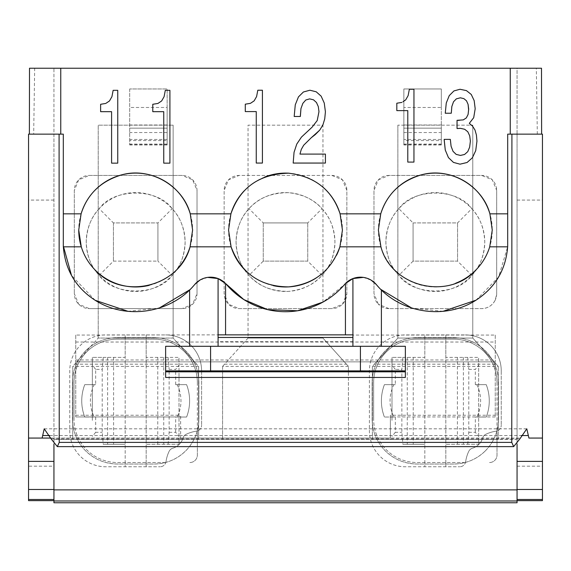 <?xml version="1.0" encoding="UTF-8"?>
<svg xmlns="http://www.w3.org/2000/svg" width="571" height="571" viewBox="0 0 571 571"><rect width="100%" height="100%" fill="white"/><g stroke="black" fill="none" stroke-linecap="round" stroke-linejoin="round"><path stroke-width="0.43" stroke-dasharray="2.85 2.14" d="M75.743 335.063L75.743 416.93L75.743 335.063L225.566 334.863M345.434 334.863L225.566 335.063L225.566 283.516L226.444 284.472M498.255 439.563L498.255 366.382L498.255 439.563L372.399 439.563L516.234 439.563L390.378 439.563L390.378 438.064L520.181 438.064L50.819 438.064L180.622 438.064L180.622 439.563L53.945 439.563L53.945 438.064L53.945 439.563L72.745 439.563L72.745 366.382L198.601 366.382L198.601 439.563L72.745 439.563L348.424 439.563L222.576 439.563L222.576 366.382L348.424 366.382L346.447 364.184L224.553 364.184L248.042 338.068L248.042 125.163L322.958 125.163L322.958 302.095L344.556 284.515M495.257 335.063L495.257 361.857L495.257 335.07L352.921 335.063L352.921 341.686L352.921 334.863L345.434 335.063L345.434 283.516L344.606 284.458M207.644 277.385L199.836 280.161M218.079 278.569L218.079 346.304L165.64 346.304L165.64 377.452M363.356 277.385L371.164 280.161M128.018 311.331L159.266 308.04M189.615 346.304L189.615 289.918L194.725 284.479M95.129 300.267L71.496 275.422M29.506 68.227L34.667 68.227L33.682 134.149L29.378 134.149L63.31 134.149L63.31 245.93M28.55 500.639L28.55 466.179L53.945 466.179L53.945 500.639L53.945 444.202M53.945 466.179L53.945 134.171M34.667 68.227L53.945 68.227L53.945 134.149L33.682 134.149M541.622 134.149L517.055 134.149L517.055 68.227L53.945 68.227L53.945 502.773M372.399 439.563L372.399 366.382L372.399 439.563L348.424 439.563L348.424 366.382L348.424 439.563M517.055 444.202L517.055 438.064L517.055 439.563L516.234 439.563L517.055 439.563L517.055 500.639L517.055 134.171M495.257 416.958L390.378 416.93L390.378 438.064L180.622 438.064L180.622 415.231L180.622 439.563L390.378 439.563L390.378 415.231L495.257 415.231L495.257 416.958L495.257 361.857L495.257 415.231M180.622 416.958L75.743 416.93L180.622 416.958M405.36 377.452L405.36 346.304L381.385 346.304L381.385 289.918L376.268 284.472M442.982 311.331L411.734 308.04M476 300.189L498.597 277.021L507.655 246.829M380.743 213.84A56.936 56.936 0 0 0 380.921 246.822M381.093 247.364A56.936 56.936 0 0 0 396.56 271.739M397.452 272.545A56.936 56.936 0 0 0 455.737 283.187M476.078 269.798A56.936 56.936 0 0 0 489.904 213.84M230.92 213.84A56.936 56.936 0 0 0 231.098 246.822M245.337 270.397A56.936 56.936 0 0 0 273.395 285.671M316.077 278.063A56.936 56.936 0 0 0 336.583 255.18M339.902 246.822A56.936 56.936 0 0 0 340.08 213.84M81.275 246.822A56.936 56.936 0 0 0 95.129 270.004M149.181 285.35A56.936 56.936 0 0 0 178.131 267.977M190.079 246.815A56.936 56.936 0 0 0 190.257 213.84M517.055 502.773L517.055 68.227L541.494 68.227M85.65 350.815C94.493 342.229 105.085 337.839 117.433 337.654L153.92 337.654C166.254 337.832 176.846 342.222 185.696 350.815C194.29 359.659 198.679 370.251 198.865 382.599L198.865 419.085C198.679 431.419 194.29 442.011 185.696 450.862C176.86 459.455 166.268 463.845 153.92 464.03L117.433 464.03C105.093 463.845 94.501 459.455 85.65 450.862C77.064 442.025 72.674 431.426 72.488 419.085L72.488 382.599C72.667 370.258 77.056 359.666 85.65 350.815A44.952 44.945 -135 0 1 117.433 337.654L153.92 337.654A44.952 44.945 -45 0 1 198.865 382.599L198.865 419.085A44.952 44.945 45 0 1 153.92 464.03L117.433 464.03A44.952 44.945 135 0 1 72.488 419.085L72.488 382.599A44.952 44.945 -135 0 1 85.65 350.815M129.681 89.005L129.681 144.963L129.681 89.005M129.681 144.713L167.139 144.713L167.139 88.962L129.681 88.962L167.139 88.962L167.139 107.469L129.681 107.469M74.323 190.414L74.323 293.637L74.323 190.414L78.712 179.822L89.304 175.433L182.042 175.433L192.634 179.822L197.024 190.414L197.024 293.637L192.634 304.229L182.042 308.618L89.304 308.618L78.712 304.229L74.323 293.637A14.982 14.982 -45 0 0 89.304 308.618L182.042 308.618A14.982 14.982 -135 0 0 197.024 293.637L197.024 190.414A14.982 14.982 135 0 0 182.042 175.433L89.304 175.433A14.982 14.982 45 0 0 74.323 190.414M378.366 179.822L388.958 175.433L481.696 175.433L492.288 179.822L496.677 190.414L496.677 293.637L496.677 190.414A14.982 14.982 -45 0 0 481.696 175.433L388.958 175.433A14.982 14.982 -135 0 0 378.359 179.815L373.976 190.414L373.976 293.637L378.366 304.229A14.982 14.982 135 0 1 373.976 293.637L373.976 190.414A14.982 14.982 -135 0 1 378.359 179.815M388.958 308.618L378.366 304.229A14.982 14.982 135 0 0 388.958 308.618L481.696 308.618L388.958 308.618M495.128 300.267C492.231 305.599 487.748 308.39 481.696 308.618A14.982 14.982 0 0 0 495.128 300.267L496.656 294.415A14.982 14.982 0 0 0 496.677 293.637A14.982 14.982 0 0 1 495.128 300.267M485.35 450.862C476.507 459.455 465.915 463.845 453.567 464.03L417.08 464.03C404.746 463.845 394.154 459.455 385.304 450.862C376.71 442.025 372.321 431.426 372.135 419.085L372.135 382.599C372.321 370.258 376.71 359.666 385.304 350.815C394.14 342.229 404.732 337.839 417.08 337.654L453.567 337.654C465.907 337.832 476.5 342.222 485.35 350.815C493.936 359.659 498.326 370.251 498.512 382.599L498.512 419.085C498.333 431.419 493.944 442.011 485.35 450.862A44.952 44.945 45 0 1 453.567 464.03L417.08 464.03A44.952 44.945 135 0 1 372.135 419.085L372.135 382.599A44.952 44.945 -135 0 1 417.08 337.654L453.567 337.654A44.952 44.945 -45 0 1 498.512 382.599L498.512 419.085A44.952 44.945 45 0 1 485.35 450.862M441.319 144.713L403.861 144.713L403.861 88.962L441.319 88.962L441.319 107.469L403.861 107.469L403.861 88.962L441.319 88.962L441.319 144.713L441.319 128.161L441.319 140.573L403.861 140.573L403.861 144.963L403.861 107.469M331.872 308.618L239.128 308.618L228.536 304.229L224.146 293.637L224.146 190.414L228.536 179.822L239.128 175.433L331.872 175.433L342.464 179.822L346.854 190.414L346.854 293.637L342.464 304.229L331.872 308.618L239.128 308.618A14.982 14.982 135 0 1 224.146 293.637L224.146 190.414A14.982 14.982 -135 0 1 239.128 175.433L331.872 175.433A14.982 14.982 -45 0 1 346.854 190.414L346.854 293.637A14.982 14.982 45 0 1 331.872 308.618M72.745 439.563L72.745 366.382L98.219 338.068L72.745 366.382M198.601 439.563L198.601 366.382L196.624 364.184L74.722 364.184M222.576 439.563L222.576 366.382L224.553 364.184M372.399 366.382L498.255 366.382L496.278 364.184L374.376 364.184L372.399 366.382L397.866 338.068L472.781 338.068L498.255 366.382M495.257 416.93L390.378 416.93L390.378 415.231M75.743 361.857L495.257 361.857L75.743 361.857M75.743 415.231L180.622 415.231M511.916 134.149L507.69 134.149L507.69 245.93M322.215 186.524A56.936 56.936 0 0 0 289.126 173.22M264.659 177.06A56.936 56.936 0 0 0 244.381 190.657M81.096 213.84A56.936 56.936 0 0 0 78.741 230.042M537.318 134.149L536.333 68.227M167.139 144.713L167.139 128.161L167.139 140.573L129.681 140.573M129.681 128.161L167.139 128.161L129.681 128.161M167.139 107.469L167.139 140.573M403.861 144.713L403.861 140.573M403.861 128.161L441.319 128.161L403.861 128.161M403.861 144.056L441.319 144.056L441.319 144.963L441.319 140.573M441.319 144.056L441.319 139.46L403.861 139.46M403.861 124.999L441.319 124.999L441.319 139.46M441.319 124.999L441.319 107.469M196.624 364.184L173.134 338.068L98.219 338.068L98.219 125.163L98.219 338.068L173.134 338.068L198.601 366.382M346.447 364.184L322.958 338.068L248.042 338.068L222.576 366.382M322.958 302.095L322.958 125.163L248.042 125.163L248.042 338.068L322.958 338.068L348.424 366.382M374.376 364.184L397.866 338.068L472.781 338.068L496.278 364.184M165.433 462.531L117.433 462.531A43.446 43.446 0 0 1 73.987 419.085A43.446 43.446 0 0 0 117.433 462.531L165.433 462.531M73.987 419.085L73.987 382.599A43.446 43.446 0 0 1 117.433 339.153A43.446 43.446 0 0 0 73.987 382.599L73.987 419.085M117.433 339.153L153.92 339.153A43.446 43.446 0 0 1 197.366 382.599A43.446 43.446 0 0 0 153.92 339.153L117.433 339.153M197.366 382.599L197.366 455.037A7.502 7.502 0 0 1 189.522 462.531A7.502 7.502 0 0 0 197.366 455.037L197.366 430.969A5.995 5.995 0 0 1 196.46 431.176A35.959 35.959 0 0 0 186.203 434.267A35.959 35.959 0 0 1 196.46 431.176A5.995 5.995 0 0 0 201.599 425.245A5.995 5.995 0 0 1 197.366 430.969L197.366 382.599M99.176 208.672C91.167 217.044 86.849 228.164 86.235 242.025C86.849 255.887 91.167 267.007 99.176 275.379C113.722 296.149 157.653 296.149 172.171 275.379C180.186 267.007 184.497 255.887 185.118 242.025A49.441 49.441 0 0 0 135.677 192.584A49.441 49.441 0 0 0 86.235 242.025A49.441 49.441 0 0 0 135.677 291.467A49.441 49.441 0 0 0 185.118 242.025C184.497 228.164 180.186 217.044 172.171 208.672C157.632 187.895 113.7 187.902 99.176 208.672L113.429 222.926L157.924 222.926L172.171 208.672M398.829 208.672C413.368 187.895 457.3 187.902 471.824 208.672L457.571 222.926L413.076 222.926L413.076 261.125L413.076 222.926L398.829 208.672C390.814 217.044 386.503 228.164 385.882 242.025A49.441 49.441 0 0 0 435.323 291.467A49.441 49.441 0 0 0 484.765 242.025A49.441 49.441 0 0 0 435.323 192.584A49.441 49.441 0 0 0 385.882 242.025C386.503 255.887 390.814 267.007 398.829 275.379C413.347 296.149 457.278 296.149 471.824 275.379L457.571 261.125L413.076 261.125L398.829 275.379M465.079 462.531L417.08 462.531A43.446 43.446 0 0 1 373.634 419.085A43.446 43.446 0 0 0 417.08 462.531L465.079 462.531M373.634 419.085L373.634 382.599A43.446 43.446 0 0 1 417.08 339.153A43.446 43.446 0 0 0 373.634 382.599L373.634 419.085M417.08 339.153L453.567 339.153A43.446 43.446 0 0 1 497.013 382.599A43.446 43.446 0 0 0 453.567 339.153L417.08 339.153M497.013 382.599L497.013 455.037A7.502 7.502 0 0 1 489.176 462.531A7.502 7.502 0 0 0 497.013 455.037L497.013 430.969A5.995 5.995 0 0 1 496.113 431.176A35.959 35.959 0 0 0 485.857 434.267A35.959 35.959 0 0 1 496.113 431.176A5.995 5.995 0 0 0 501.245 425.245A5.995 5.995 0 0 1 497.013 430.969L497.013 382.599M322.001 208.672C330.009 217.044 334.328 228.164 334.941 242.025C334.328 255.887 330.009 267.007 322.001 275.379C314.25 284.372 303.122 289.704 288.612 291.367A49.441 49.441 0 0 0 334.941 242.025A49.441 49.441 0 0 0 288.612 192.684A49.441 49.441 0 0 0 236.059 242.025A49.441 49.441 0 0 0 288.612 291.367C271.396 291.338 258.192 286.007 248.999 275.379C240.991 267.007 236.672 255.887 236.059 242.025C236.672 228.164 240.991 217.044 248.999 208.672C258.192 198.044 271.396 192.713 288.612 192.684C303.108 194.34 314.236 199.672 322.001 208.672L307.748 222.926L263.252 222.926L248.999 208.672M170.886 125.163L173.134 125.163L173.134 338.068L173.134 125.163L98.219 125.163L170.886 125.163M397.866 125.163L397.866 338.068L397.866 125.163L470.533 125.163L397.866 125.163M470.533 125.163L472.781 125.163L472.781 338.068L472.781 125.163L470.533 125.163M471.824 208.672C479.833 217.044 484.151 228.164 484.765 242.025C484.151 255.887 479.833 267.007 471.824 275.379M99.176 275.379L113.429 261.125L157.924 261.125L157.924 222.926L157.924 261.125L172.171 275.379M113.429 222.926L113.429 261.125L113.429 222.926L157.924 222.926M457.571 261.125L457.571 222.926L457.571 261.125L413.076 261.125M322.001 275.379L307.748 261.125L263.252 261.125L248.999 275.379M307.748 261.125L307.748 222.926L307.748 261.125L263.252 261.125L263.252 222.926L307.748 222.926M113.429 261.125L157.924 261.125M413.076 222.926L457.571 222.926M263.252 222.926L263.252 261.125M517.055 134.149L542.45 134.149M542.45 500.639L542.45 134.171M352.921 341.686L218.079 341.686M28.55 466.179L28.55 134.171M28.55 134.149L53.945 134.149M352.921 334.863L352.921 346.304L218.079 346.304M381.385 346.304L352.921 346.304M218.079 335.034L352.921 335.034M465.658 461.625A5.995 5.995 0 0 1 459.726 466.764A5.995 5.995 0 0 0 465.658 461.625A35.959 35.959 0 0 1 468.748 451.368A5.995 5.995 0 0 1 472.488 448.185A14.982 14.982 0 0 0 482.666 438A5.995 5.995 0 0 1 485.857 434.267A5.995 5.995 0 0 0 482.666 438A14.982 14.982 0 0 1 472.488 448.185A5.995 5.995 0 0 0 468.748 451.368A35.959 35.959 0 0 0 465.658 461.625M166.011 461.625A5.995 5.995 0 0 1 160.08 466.764A5.995 5.995 0 0 0 166.011 461.625A35.959 35.959 0 0 1 169.102 451.368A5.995 5.995 0 0 1 172.835 448.185A14.982 14.982 0 0 0 183.02 438A5.995 5.995 0 0 1 186.203 434.267A5.995 5.995 0 0 0 183.02 438A14.982 14.982 0 0 1 172.835 448.185A5.995 5.995 0 0 0 169.102 451.368A35.959 35.959 0 0 0 166.011 461.625M393.833 417.023L384.404 417.023L393.833 417.023C388.78 406.245 388.772 395.475 393.812 384.69L395.318 384.661L395.318 369.38L401.863 369.38L401.863 432.304L402.912 444.288L424.838 444.288L402.912 444.288M395.318 417.023L395.318 432.304L401.863 432.304M391.999 420.377L391.999 357.389L391.999 420.377M395.318 432.304L391.999 436.43M393.833 384.661L384.404 384.661A44.945 44.945 0 0 0 384.404 417.023L383.962 415.824C380.536 405.831 380.536 395.846 383.962 385.86L384.404 384.661L395.318 384.661M402.912 357.389L424.838 357.389L424.838 466.764L459.726 466.764L405.36 466.764A35.959 35.959 0 0 1 369.401 430.805L369.401 370.872A35.959 35.959 0 0 1 404.468 334.927L465.294 334.92L424.838 334.92L424.838 466.764L404.468 466.764A35.959 35.959 0 0 1 369.401 430.805L369.401 370.872A35.959 35.959 0 0 1 405.36 334.92L424.838 334.92L424.838 357.389L391.999 357.389L402.912 357.389L401.863 369.38M395.318 369.38L391.999 365.247M445.815 334.92L445.815 466.764L445.815 444.288L478.648 444.288L478.648 357.389L478.648 444.288L445.815 444.288L445.815 357.389L478.648 357.389L445.815 357.389L445.815 334.92M501.245 370.872L501.245 425.245L501.245 370.872A35.959 35.959 0 0 0 465.294 334.92A35.959 35.959 0 0 1 501.245 370.872M467.735 444.288L468.784 432.304L468.784 369.38L475.329 369.38L478.648 365.247M467.735 357.389L468.784 369.38M468.784 432.304L475.329 432.304L478.648 436.43M475.329 384.661L486.249 384.661A44.945 44.945 0 0 1 486.249 417.023L475.329 417.023L486.249 417.023A44.945 44.945 0 0 0 486.249 384.661L475.329 384.661L475.329 369.38M475.329 432.304L475.329 417.023M476.821 384.661A36.308 36.308 0 0 1 476.821 417.023M94.179 417.023L84.751 417.023L94.179 417.023C89.126 406.245 89.119 395.475 94.165 384.69L95.671 384.661L95.671 369.38L102.216 369.38L102.216 432.304L103.265 444.288L125.185 444.288L103.265 444.288M95.671 417.023L95.671 432.304L102.216 432.304M92.352 420.377L92.352 357.389L92.352 420.377M95.671 432.304L92.352 436.43M94.179 384.661L84.751 384.661A44.945 44.945 0 0 0 84.751 417.023L84.308 415.824C80.889 405.831 80.889 395.846 84.308 385.86L84.751 384.661L95.671 384.661M103.265 357.389L125.185 357.389L125.185 466.764L160.08 466.764L105.706 466.764A35.959 35.959 0 0 1 69.755 430.805L69.755 370.872A35.959 35.959 0 0 1 104.821 334.927L165.64 334.92L125.185 334.92L125.185 466.764L104.821 466.764A35.959 35.959 0 0 1 69.755 430.805L69.755 370.872A35.959 35.959 0 0 1 105.706 334.92L125.185 334.92L125.185 357.389L92.352 357.389L103.265 357.389L102.216 369.38M95.671 369.38L92.352 365.247M146.162 334.92L146.162 466.764L146.162 444.288L179.001 444.288L179.001 357.389L179.001 444.288L146.162 444.288L146.162 357.389L179.001 357.389L146.162 357.389L146.162 334.92M201.599 370.872L201.599 425.245L201.599 370.872A35.959 35.959 0 0 0 165.64 334.92A35.959 35.959 0 0 1 201.599 370.872M168.088 444.288L169.137 432.304L169.137 369.38L175.682 369.38L179.001 365.247M168.088 357.389L169.137 369.38M169.137 432.304L175.682 432.304L179.001 436.43M175.682 384.661L186.596 384.661A44.945 44.945 0 0 1 186.596 417.023L175.682 417.023L186.596 417.023A44.945 44.945 0 0 0 186.596 384.661L175.682 384.661L175.682 369.38M175.682 432.304L175.682 417.023M177.167 384.661A36.308 36.308 0 0 1 177.167 417.023M109.489 100.953L111.923 96.677L113.144 90.325L117.747 90.325L117.747 163.149L111.588 163.149L111.588 111.68L100.617 111.68L100.617 104.286L105.763 103.451L109.489 100.953M161.65 100.953L164.091 96.677L165.304 90.325L169.915 90.325L169.915 163.149L163.749 163.149L163.749 111.68L152.778 111.68L152.778 104.286L157.924 103.451L161.65 100.953M254.152 100.853L256.586 96.578L257.806 90.225L262.41 90.225L262.41 163.056L256.251 163.056L256.251 111.581L245.28 111.581L245.28 104.186L250.426 103.351L254.152 100.853M300.353 115.649L300.353 116.477L294.186 116.477L295.271 104.814L298.455 96.892L303.401 91.995L309.903 90.225L316.198 91.788L321.145 96.164L324.257 103.037L325.413 111.795M299.946 154.091L325.413 154.091L325.413 163.056L293.173 163.056L294.051 152.321L296.763 144.092L301.438 137.111L312.066 127.212L317.212 120.545L318.975 111.688M402.983 101.709L405.688 99.889L408.129 95.621L409.35 89.262L413.954 89.262L413.954 162.093L407.787 162.093L407.787 110.624L396.816 110.624L396.816 103.223L401.963 102.395M476.949 141.151L476.407 135.006L474.986 130.002L472.545 126.148L469.298 123.336M475.186 108.747L474.173 100.617L471.261 94.472L466.45 90.618L460.019 89.262L453.924 90.932L449.249 95.621L446.272 103.016L445.259 113.229L451.283 113.229M468.077 114.478L468.691 109.161M459.07 120.417L463.274 119.896L466.321 117.919M457.043 120.317L457.043 128.539M444.174 139.902L444.174 139.381L450.333 139.381L451.083 146.255L453.046 151.358L456.158 154.384L460.426 155.426L464.558 154.484L467.742 151.672L469.633 147.19L470.383 141.151M75.743 342.029L495.257 342.029M75.743 359.987L495.257 359.987M167.139 124.999L129.681 124.999M167.139 139.46L129.681 139.46M167.139 144.056L129.681 144.056M167.139 132.543L129.681 132.543M403.861 132.543L441.319 132.543M49.727 435.537L521.28 435.537M51.133 438.885L519.867 438.885M517.055 200.071L542.45 200.071M517.055 466.179L542.45 466.179M53.945 200.071L28.55 200.071M407.273 357.389L407.273 444.288M413.24 357.389L413.24 444.288M457.407 444.288L457.407 357.389M463.381 357.389L463.381 444.288M107.619 357.389L107.619 444.288M113.593 357.389L113.593 444.288M157.76 444.288L157.76 357.389M163.727 357.389L163.727 444.288M167.139 144.963L129.681 144.963M441.319 144.963L403.861 144.963M44.224 428.821L526.783 428.821"/><path stroke-width="0.86" d="M225.566 334.863L225.566 283.516L243.824 299.575L267.735 309.646L297.555 310.774L322.958 302.095M344.556 284.515L345.434 283.516L345.434 334.863M371.164 280.161L376.268 284.472A20.884 20.884 0 0 0 345.205 283.751A77.677 77.677 0 0 1 226.444 284.472A20.884 20.884 0 0 0 194.732 284.472L199.836 280.161M225.566 283.516L218.079 278.569L207.644 277.385M352.921 335.063L352.921 278.569L345.434 283.516M352.921 346.304L352.921 278.569L363.356 277.385M71.496 275.422L63.31 245.93A66.957 66.957 0 0 0 63.345 246.829C65.194 269.84 75.786 287.656 95.129 300.267C126.362 320.288 171.221 313.179 194.732 284.472M63.345 246.829L81.275 246.829C84.03 255.665 88.655 263.388 95.129 270.004C122.851 300.789 179.658 286.913 190.079 246.822L192.605 230.042L190.257 213.84A56.936 56.936 0 0 0 81.096 213.84L78.741 230.042A56.936 56.936 0 0 0 81.275 246.822L78.741 230.042M244.381 190.657A56.936 56.936 0 0 0 230.92 213.84L228.564 230.042L231.098 246.822C241.112 273.302 260.283 286.656 288.612 286.885C314.057 284.222 331.151 270.868 339.902 246.829L342.436 230.042L340.08 213.84A56.936 56.936 0 0 0 322.215 186.524M336.583 255.18A56.936 56.936 0 0 0 339.902 246.822L380.921 246.829C391.371 287.042 448.442 300.817 476.078 269.798C482.452 263.224 486.999 255.565 489.725 246.829L492.259 230.042L489.904 213.84A56.936 56.936 0 0 0 380.743 213.84L378.395 230.042L380.921 246.822A56.936 56.936 0 0 0 381.093 247.364M376.268 284.472C399.779 313.172 444.638 320.288 475.871 300.267L476.078 300.139C495.293 287.513 505.82 269.748 507.655 246.829A66.957 66.957 0 0 0 507.69 245.93L507.69 134.149L541.622 134.149L541.494 68.227L510.253 68.227L510.253 134.149M95.129 300.267L128.018 311.331M159.266 308.04L189.722 289.811M63.31 245.93L63.31 213.84L81.096 213.84C87.377 194.033 101.003 181.014 121.987 174.776C151.322 166.725 183.291 186.71 190.257 213.84L230.92 213.84C240.077 187.538 259.313 173.984 288.612 173.191C314.942 176.432 332.094 189.979 340.08 213.84L380.743 213.84C387.031 194.04 400.664 181.014 421.648 174.776C450.99 166.725 482.945 186.71 489.904 213.84L507.69 213.84M521.28 435.537L528.346 435.537L528.896 438.064L542.45 438.064L542.45 134.149L511.916 134.149L511.759 442.375L59.241 442.375L59.084 134.149L63.31 134.149L63.31 213.84M53.945 444.202L53.945 502.773L517.055 502.773L517.055 444.202M411.734 308.04L380.928 289.468M476 300.189L442.982 311.331M489.725 246.829A56.936 56.936 0 0 0 489.732 246.822L507.655 246.829L507.69 245.93M396.56 271.739A56.936 56.936 0 0 0 397.452 272.545M455.737 283.187A56.936 56.936 0 0 0 476.078 269.798M178.131 267.977A56.936 56.936 0 0 0 190.079 246.815L231.098 246.829A56.936 56.936 0 0 0 245.337 270.397M273.395 285.671A56.936 56.936 0 0 0 316.077 278.063M95.129 270.004A56.936 56.936 0 0 0 149.181 285.35M29.378 134.149L29.506 68.227L510.253 68.227M60.762 68.227L60.762 134.149M467.278 152.079L464.558 154.484L460.426 155.426L456.158 154.384L453.046 151.358L451.083 146.255L450.333 139.381L444.174 139.381L445.259 150.009L444.174 139.902M467.742 151.672L469.633 147.19L470.383 141.151L469.705 135.834L467.806 131.773L464.694 129.274L460.426 128.332L457.043 128.539L460.426 128.332L464.694 129.274L467.806 131.773L469.705 135.834L470.383 141.151M466.321 117.919L468.077 114.478L466.321 117.919L463.274 119.896L457.043 120.31L457.043 128.539M468.077 114.478L468.691 109.161L468.077 104.372L466.521 100.831L463.88 98.64L460.362 97.805L456.365 98.847L460.362 97.805L463.88 98.64L466.521 100.831L468.077 104.372L468.62 109.775M453.517 101.766L456.365 98.847L453.517 101.766L451.825 106.556L453.517 101.766M451.283 113.229L451.825 106.556L451.283 113.229L445.259 113.229L446.272 103.016L449.249 95.621L453.924 90.932L460.019 89.262L466.45 90.618L471.261 94.472L474.173 100.617L475.186 108.747L473.702 117.705L475.186 108.747M469.298 123.336L473.702 117.705L469.298 123.336L472.545 126.148L474.986 130.002L476.407 135.006L476.949 141.151L475.729 150.63L476.949 141.151M472.345 157.817L475.729 150.63L472.345 157.817L467.064 162.507L472.345 157.817M460.019 164.177L467.064 162.507L460.019 164.177L453.453 162.407L448.442 157.61L445.259 150.009L448.442 157.61L453.453 162.407L460.019 164.177M401.963 102.395L396.816 103.223L396.816 110.624L407.787 110.624L407.787 162.093L413.954 162.093L413.954 89.262L409.35 89.262L408.129 95.621L405.688 99.889L402.983 101.709M299.946 154.091L301.302 149.402L299.946 154.091L325.413 154.091L325.413 163.056L293.173 163.056L294.051 152.321L296.763 144.092L301.438 137.111L312.066 127.212L317.212 120.545L318.975 111.688L318.297 106.584L316.47 102.516L313.493 99.811L309.632 98.876L305.77 100.018L309.632 98.876L313.493 99.811L316.47 102.516L318.297 106.584L318.975 111.688M302.858 103.351L305.77 100.018L302.858 103.351L300.96 108.561L302.858 103.351M300.353 115.649L300.96 108.561L300.353 116.477L294.186 116.477L295.271 104.814L298.455 96.892L303.401 91.995L309.903 90.225L316.198 91.788L321.145 96.164L324.257 103.037L325.413 111.795L324.735 118.875L325.413 111.795M322.908 124.921L324.735 118.875L322.908 124.921L319.724 130.131L322.908 124.921M315.249 134.606L319.724 130.131L311.259 137.732L315.249 134.606M303.672 145.234L311.259 137.732L303.672 145.234L301.302 149.402L303.672 145.234M245.28 104.186L245.28 111.581L256.251 111.581L256.251 163.056L262.41 163.056L262.41 90.225L257.806 90.225L256.586 96.578L254.152 100.853L250.426 103.351L245.28 104.186M152.778 104.286L152.778 111.68L163.749 111.68L163.749 163.149L169.915 163.149L169.915 90.325L165.304 90.325L164.091 96.677L161.65 100.953L157.924 103.451L152.778 104.286M105.763 103.451L100.617 104.286L100.617 111.68L111.588 111.68L111.588 163.149L117.747 163.149L117.747 90.325L113.144 90.325L111.923 96.677L109.489 100.953L106.27 103.108M289.126 173.22A56.936 56.936 0 0 0 264.659 177.06M511.759 442.375L513.65 446.622L519.867 438.885L526.783 428.821L528.346 435.537M517.055 499.482L542.45 499.482L542.45 438.064L528.896 438.064M542.45 499.482L542.45 500.639L517.055 500.639L542.45 500.639M53.945 489.49L28.55 489.49L28.55 438.064L50.819 438.064L28.55 438.064L28.55 134.149L59.084 134.149M59.241 442.375L57.35 446.622L51.133 438.885L44.224 428.821L42.104 438.064M165.64 377.452L405.36 377.452L405.36 371.835L165.64 371.835L165.64 377.452M28.55 500.639L53.945 500.639L28.55 500.639L28.55 499.482L53.945 499.482M28.55 489.49L28.55 499.482M218.079 346.304L218.079 278.569M405.36 371.114L360.415 370.872L360.415 346.304L405.36 346.304L405.36 371.835M360.415 346.304L165.64 346.304L165.64 371.835M360.415 370.872L210.585 370.872L210.585 346.304M404.546 370.872L165.64 371.114M166.454 370.872L210.585 370.872M189.615 346.304L189.615 289.918M381.385 346.304L381.385 289.918M311.595 127.604L312.066 127.212M459.07 120.417L457.043 120.31M53.945 500.981L517.055 500.981M53.945 489.875L517.055 489.875M42.654 435.537L49.727 435.537M517.055 461.382L542.45 461.382M542.45 489.49L517.055 489.49M28.55 461.382L53.945 461.382M218.079 337.461L352.921 337.461M57.35 446.629L513.65 446.629M218.079 334.863L352.921 334.863"/></g></svg>
